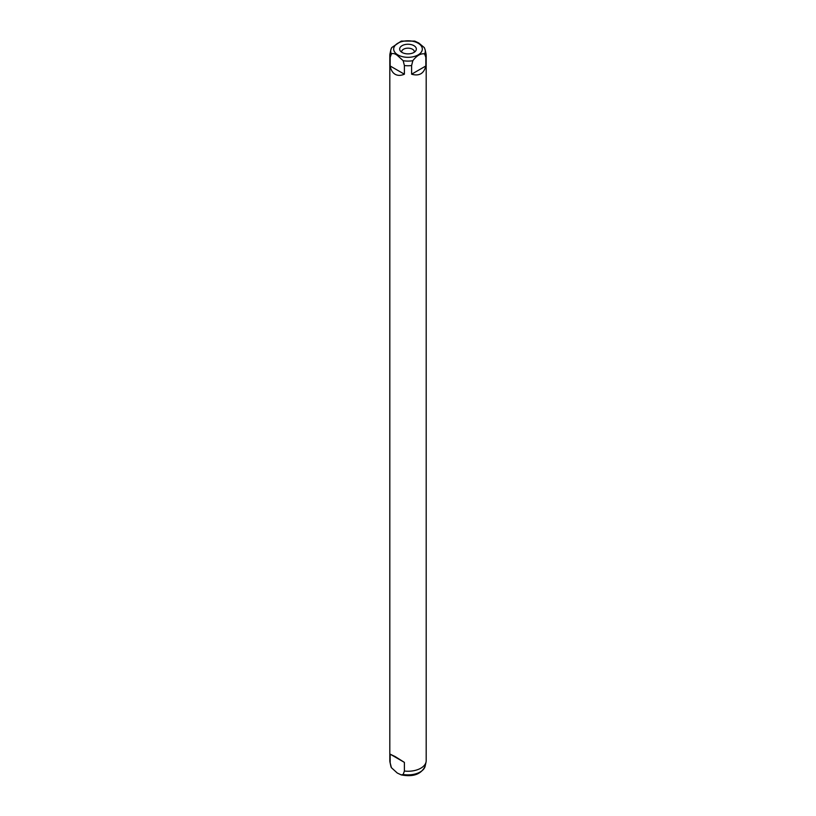 <?xml version="1.0" encoding="UTF-8"?>
<svg xmlns="http://www.w3.org/2000/svg" width="816" height="816" viewBox="0 0 816 816"><rect width="100%" height="100%" fill="white"/><g stroke="black" fill="none" stroke-linecap="round" stroke-linejoin="round"><path stroke-width="1.22" d="M402.104 52.469A8.333 4.814 0 0 0 415.609 51.031A8.333 4.814 0 0 0 413.896 45.655A8.333 4.814 0 0 0 403.267 45.094A8.333 4.814 0 0 0 400.391 51.031A8.333 4.814 0 0 0 402.104 52.469M414.344 52.183A6.365 3.672 0 0 0 414.365 51.847A6.365 3.672 0 0 0 412.498 49.246A6.365 3.672 0 0 0 405.562 48.45A6.365 3.672 0 0 0 401.635 51.847A6.365 3.672 0 0 0 401.656 52.183M404.389 65.545A18.187 10.506 0 0 0 411.611 65.545L412.835 60.7C416.803 55.539 420.73 53.264 424.606 53.897A17.299 9.986 0 0 0 425.156 49.858L424.32 47.614L418.72 42.973L414.732 41.096L401.268 41.096L391.68 47.614L390.844 49.858A17.299 9.986 0 0 0 391.394 53.897C392.996 53.142 394.954 53.632 397.28 55.345L403.165 60.7L404.389 65.545L404.389 74.205C400.819 75.715 397.739 75.745 395.138 74.287C392.578 72.767 390.915 70.003 390.17 65.994L404.389 74.205M391.394 48.317A17.299 9.986 0 0 0 390.844 49.858L389.956 53.938A18.187 10.506 0 0 0 389.813 55.253A18.187 10.506 0 0 0 390.17 57.334L391.394 53.897M390.17 65.994L390.17 57.334M424.606 53.897L425.83 57.334A18.187 10.506 0 0 0 426.187 55.253A18.187 10.506 0 0 0 426.044 53.938L425.156 49.858M425.83 57.334L425.83 65.994L411.611 74.205L411.611 65.545M389.813 55.253L389.813 760.747A18.187 10.506 0 0 0 389.956 762.062A18.187 10.506 0 0 0 390.17 762.838L390.17 754.168L395.138 756.565L404.389 762.379L404.389 771.038A18.187 10.506 0 0 0 426.044 762.062A18.187 10.506 0 0 0 426.187 760.747L426.187 55.253M425.83 65.994C423.912 73.624 419.169 76.357 411.611 74.205M390.17 754.168L404.389 762.379M404.389 771.038L403.165 774.486L401.268 774.904L397.28 773.027L391.394 767.683L390.17 762.838M390.844 766.142L391.394 767.683A17.299 9.986 0 0 1 390.844 766.142L389.956 762.062M397.882 54.907A14.311 8.262 0 0 0 418.118 54.907A14.311 8.262 0 0 0 418.118 43.217A14.311 8.262 0 0 0 397.882 43.217A14.311 8.262 0 0 0 397.882 54.907M403.165 60.7A17.299 9.986 0 0 0 412.835 60.7M403.165 774.486A17.299 9.986 0 0 0 425.156 766.142L426.044 762.062M425.156 766.142C421.26 774.262 413.294 777.189 401.268 774.904"/></g></svg>
